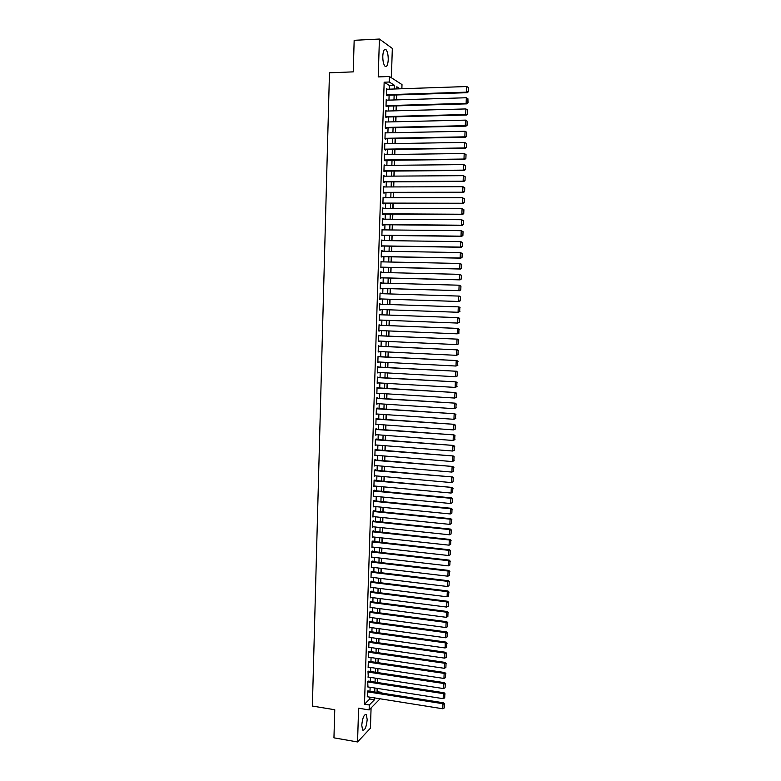 <?xml version="1.0" encoding="UTF-8"?>
<svg xmlns="http://www.w3.org/2000/svg" width="781" height="781" viewBox="0 0 781 781"><rect width="100%" height="100%" fill="white"/><g stroke="black" fill="none" stroke-linecap="round" stroke-linejoin="round"><path stroke-width="1.17" d="M367.187 719.584L366.348 714.722C364.112 714.088 362.579 717.583 361.759 725.217L362.599 730.069C364.854 730.665 366.377 727.17 367.187 719.584M388.235 59.825C388.255 55.041 387.542 51.683 386.078 49.73C384.281 48.52 383.178 50.628 382.788 56.086C382.768 60.879 383.481 64.237 384.935 66.16C386.741 67.361 387.845 65.253 388.235 59.825M377.057 691.751L381.87 692.327L381.85 693.108M391.379 77.749L392.326 48.432L379.41 39.05L354.164 40.309L353.246 71.862L329.465 72.809L312.38 706.053L334.766 709.744L333.946 737.84L357.552 741.95L370.428 728.195L371.082 707.947M389.299 89.171L389.416 85.471L384.154 82.2L389.25 82.015L389.426 76.489L402 84.592L401.864 88.751M377.213 691.595L377.311 688.403M377.506 682.496L377.643 678.504M377.828 672.607L377.965 668.575M378.16 662.698L378.287 658.637M378.482 652.77L378.619 648.669M378.805 642.822L378.941 638.692M379.136 632.864L379.273 628.695M379.459 622.887L379.595 618.689M379.781 612.89L379.927 608.653M380.113 602.873L380.249 598.607M380.445 592.838L380.581 588.542M380.767 582.792L380.913 578.457M381.099 572.717L381.245 568.353M381.431 562.632L381.577 558.239M381.763 552.528L381.909 548.096M382.094 542.414L382.241 537.943M382.426 532.271L382.573 527.771M382.758 522.108L382.905 517.578M383.09 511.936L383.237 507.367M383.422 501.744L383.569 497.136M383.754 491.532L383.91 486.885M384.086 481.301L384.242 476.625M384.428 471.05L384.574 466.335M384.76 460.78L384.916 456.036M385.101 450.5L385.258 445.717M385.433 440.191L385.589 435.378M385.775 429.872L385.931 425.02M386.107 419.534L386.273 414.643M386.449 409.166L386.615 404.246M386.79 398.788L386.946 393.829M387.132 388.391L387.288 383.403M387.474 377.975L387.63 372.947M387.806 367.548L387.972 362.472M388.157 357.093L388.323 351.987M388.499 346.618L388.665 341.473M388.84 336.123L389.006 330.949M389.182 325.618L389.348 320.405M389.524 315.085L389.699 309.832M389.875 304.541L390.041 299.26M390.217 293.949L390.393 288.677M390.568 283.337L390.734 278.085M390.91 272.706L391.086 267.473M391.261 262.045L391.427 256.832M391.613 251.375L391.779 246.181M391.955 240.685L392.13 235.501M392.306 229.975L392.482 224.811M392.658 219.246L392.833 214.101M393.009 208.488L393.185 203.363M393.36 197.72L393.536 192.614M393.722 186.932L393.888 181.846M394.073 176.115L394.239 171.049M394.425 165.289L394.59 160.242M394.776 154.443L394.942 149.405M395.137 143.567L395.303 138.559M395.489 132.682L395.655 127.684M395.85 121.768L396.016 116.799M396.211 110.834L396.367 105.884M396.563 99.89L396.728 94.95M368.241 690.97L367.382 691.322L367.626 696.808M368.554 681.12L367.695 681.452L367.949 686.948M368.866 671.25L368.007 671.562L368.281 677.068M369.179 661.37L368.32 661.653L368.134 667.599L368.603 667.179M369.501 651.471L368.642 651.735L368.447 657.69L368.935 657.26M369.813 641.552L368.954 641.797L368.769 647.761L369.267 647.332M370.135 631.624L369.276 631.839L369.081 637.813L369.598 637.384M370.448 621.666L369.589 621.861L369.403 627.846L369.93 627.416M370.77 611.699L369.911 611.874L369.716 617.869L370.262 617.439M371.082 601.712L370.223 601.858L370.038 607.872L370.604 607.442M371.405 591.705L371.424 591.207L370.545 591.832L370.35 597.855L370.936 597.426M371.727 581.679L371.736 581.181L370.868 581.786L370.672 587.82L371.278 587.39M372.049 571.643L372.059 571.145L371.19 571.721L370.995 577.764L371.619 577.335M372.361 561.588L372.381 561.08L371.502 561.646L371.317 567.689L371.971 567.26M372.683 551.513L372.703 551.005L371.824 551.542L371.639 557.605L372.312 557.175M373.006 541.418L373.025 540.911L372.146 541.428L371.961 547.501L372.664 547.071M373.328 531.305L373.347 530.797L372.469 531.295L372.283 537.377L373.015 536.947M373.66 521.171L373.669 520.663L372.801 521.142L372.605 527.234L373.377 526.804M373.982 511.028L373.992 510.52L373.123 510.969L372.928 517.071L373.738 516.641M373.425 501.285L450.491 508.743L451.203 508.285L373.445 500.777L373.25 506.898L374.099 506.469M374.626 490.683L374.646 490.165L373.767 490.566L373.572 496.696L374.45 496.267L450.686 503.52L450.891 498.288L451.603 497.858L373.767 490.595M374.958 480.481L374.968 479.964L374.099 480.344L373.904 486.485L374.773 486.046M375.28 470.26L375.3 469.742L374.421 470.103L374.226 476.254L375.105 475.814M375.602 460.019L375.622 459.501L374.743 459.843L374.548 465.993L375.427 465.554M375.934 449.758L375.954 449.251L375.075 449.553L374.88 455.733L375.759 455.284M376.266 439.488L376.276 438.971L375.397 439.264L375.202 445.443L376.091 444.994M376.588 429.189L376.608 428.681L375.729 428.945L375.534 435.134L376.413 434.685M376.92 418.88L376.94 418.362L376.061 418.606L375.866 424.805L376.745 424.356M377.252 408.551L377.262 408.033L376.393 408.248L376.188 414.467L377.077 414.008M377.574 398.203L377.594 397.685L376.715 397.88L376.52 404.099L377.408 403.64M377.906 387.835L377.047 387.483L376.852 393.722L377.74 393.253M378.238 377.448L377.379 377.077L377.184 383.325L378.072 382.856M378.57 367.041L377.711 366.65L377.516 372.908L378.404 372.43M378.902 356.624L378.043 356.195L377.848 362.472L378.736 361.993M379.244 346.178L378.375 345.729L378.18 352.016L379.068 351.528M379.576 335.723L378.717 335.244L378.512 341.541L379.4 341.053M379.908 325.238L379.049 324.74L378.844 331.046L379.742 330.558M380.24 314.743L379.381 314.216L379.185 320.532L380.074 320.044M380.581 304.219L379.722 303.672L379.517 309.998L380.406 309.501M380.913 293.666L380.054 293.109L379.849 299.445L380.747 298.957M381.255 283.083L380.396 282.527L380.191 288.882L381.079 288.414M381.587 272.481L380.728 271.925L380.523 278.29L381.421 277.841M381.929 261.86L381.069 261.313L380.864 267.678L381.753 267.258M382.27 251.218L381.401 250.672L381.206 257.056L382.094 256.656M382.612 240.558L381.743 240.011L381.538 246.405L382.436 246.035M382.954 229.878L382.085 229.331L381.88 235.745L382.778 235.393M383.295 219.178L382.426 218.631L382.221 225.055L383.1 225.26L383.11 224.733M383.637 208.459L382.768 207.922L382.563 214.345L383.442 214.58L383.451 214.053M383.979 197.72L383.11 197.183L382.905 203.626L383.783 203.88L383.793 203.343M384.32 186.962L383.451 186.425L383.246 192.878L384.125 193.161L384.135 192.624M384.662 176.184L383.793 175.647L383.588 182.119L384.467 182.422L384.486 181.885M385.004 165.387L384.135 164.85L383.93 171.332L384.808 171.664L384.828 171.127M385.355 154.57L384.486 154.033L384.272 160.525L385.15 160.886L385.17 160.349M385.697 143.724L384.828 143.196L384.623 149.708L385.492 150.089L385.511 149.552M386.048 132.868L385.17 132.34L384.965 138.862L385.843 139.272L385.863 138.735M386.39 121.992L385.521 121.465L385.306 127.996L386.185 128.435L386.204 127.889M386.741 111.097L385.863 110.57L385.658 117.111L386.536 117.58L386.546 117.033M386.009 106.177L466.833 103.863L466.13 103.346L466.345 97.752L386.195 100.202L387.093 100.163L386.214 99.656L385.999 106.206L386.878 106.694L386.898 106.157M384.154 82.2L364.493 704.198L369.745 698.985L369.803 697.15M369.999 691.244L370.126 687.29M370.311 681.393L370.438 677.4M370.633 671.523L370.76 667.501M370.946 661.634L371.073 657.573M371.268 651.725L371.395 647.634M371.58 641.806L371.717 637.687M371.902 631.868L372.029 627.709M372.225 621.91L372.352 617.722M372.537 611.933L372.674 607.706M372.859 601.936L372.996 597.68M373.181 591.93L373.318 587.644M373.503 581.904L373.64 577.579M373.826 571.858L373.962 567.504M374.148 561.793L374.284 557.4M374.47 551.708L374.616 547.286M374.792 541.614L374.939 537.152M375.114 531.49L375.261 526.999M375.446 521.357L375.593 516.837M375.768 511.204L375.915 506.644M376.1 501.031L376.247 496.443M376.422 490.849L376.569 486.212M376.754 480.637L376.901 475.971M377.077 470.416L377.233 465.71M377.408 460.165L377.555 455.43M377.731 449.905L377.887 445.131M378.063 439.625L378.219 434.822M378.394 429.325L378.551 424.483M378.726 419.006L378.883 414.135M379.058 408.678L379.215 403.757M379.39 398.32L379.546 393.37M379.722 387.942L379.878 382.963M380.054 377.555L380.22 372.537M380.386 367.148L380.552 362.091M380.728 356.712L380.884 351.626M381.06 346.266L381.226 341.141M381.392 335.801L381.558 330.636M381.733 325.316L381.899 320.112M382.065 314.811L382.231 309.569M382.407 304.287L382.573 299.016M382.739 293.724L382.915 288.462M383.08 283.132L383.246 277.89M383.422 272.52L383.588 267.297M383.764 261.899L383.93 256.695M384.106 251.248L384.272 246.064M384.447 240.577L384.613 235.413M384.789 229.897L384.955 224.743M385.131 219.188L385.297 214.062M385.472 208.459L385.638 203.353M385.824 197.72L385.99 192.624M386.165 186.952L386.331 181.875M386.517 176.164L386.673 171.117M386.859 165.367L387.025 160.33M387.21 154.54L387.366 149.522M387.552 143.694L387.718 138.696M387.903 132.829L388.059 127.85M388.255 121.943L388.411 116.984M388.596 111.048L388.762 106.099M388.948 100.124L389.114 95.194M387.415 89.239L386.566 88.722L386.351 95.282L387.23 95.799L387.249 95.253M373.445 500.777L374.324 500.357L374.304 500.865M380.083 698.79L369.13 709.929L358.596 708.211L357.552 741.95M369.13 709.929L369.286 704.979L374.49 699.747L374.548 697.911M364.493 704.198L369.286 704.979M379.41 39.05L378.229 76.919L389.426 76.489M381.196 693.001L381.87 692.327M400.048 88.809L396.836 86.789L396.768 88.917M396.563 94.96L396.406 99.89M396.211 105.884L396.045 110.843M395.85 116.799L395.694 121.768M395.498 127.694L395.332 132.682M395.137 138.559L394.981 143.567M394.786 149.415L394.62 154.443M394.434 160.242L394.268 165.289M394.083 171.049L393.917 176.115M393.722 181.846L393.556 186.932M393.37 192.614L393.204 197.72M393.019 203.363L392.853 208.488M392.667 214.101L392.501 219.236M392.316 224.811L392.15 229.975M391.974 235.501L391.798 240.685M391.623 246.181L391.457 251.375M391.271 256.832L391.105 262.045M390.93 267.463L390.754 272.696M390.578 278.075L390.412 283.327M390.236 288.677L390.061 293.949M389.885 299.25L389.709 304.531M389.543 309.832L389.368 315.085M389.192 320.395L389.026 325.609M388.85 330.939L388.684 336.123M388.508 341.473L388.342 346.608M388.167 351.977L388.001 357.083M387.815 362.472L387.659 367.539M387.474 372.937L387.317 377.965M387.132 383.393L386.976 388.382M386.79 393.819L386.634 398.779M386.458 404.236L386.292 409.156M386.117 414.633L385.951 419.514M385.775 425.01L385.619 429.862M385.433 435.368L385.277 440.181M385.101 445.707L384.945 450.481M384.76 456.026L384.603 460.77M384.428 466.325L384.272 471.041M384.086 476.605L383.94 481.281M383.754 486.875L383.598 491.513M383.422 497.116L383.266 501.724M383.08 507.347L382.934 511.916M382.749 517.559L382.602 522.098M382.417 527.751L382.27 532.251M382.085 537.924L381.938 542.395M381.753 548.077L381.606 552.518M381.421 558.22L381.274 562.613M381.089 568.334L380.943 572.707M380.757 578.438L380.62 582.772M380.425 588.523L380.288 592.818M380.103 598.588L379.956 602.854M379.771 608.633L379.634 612.87M379.439 618.669L379.302 622.867M379.117 628.676L378.98 632.844M378.785 638.673L378.658 642.802M378.463 648.65L378.326 652.75M378.141 658.608L378.004 662.678M377.809 668.556L377.682 672.587M377.487 678.474L377.36 682.477M377.164 688.383L377.038 692.347M394.337 89.005L394.454 85.295L389.25 82.015M374.743 691.986L374.87 688.022M375.065 682.125L375.192 678.123M375.388 672.236L375.515 668.204M375.71 662.337L375.837 658.276M376.032 652.418L376.159 648.318M376.354 642.48L376.481 638.35M376.676 632.522L376.813 628.363M376.998 622.555L377.135 618.357M377.321 612.558L377.457 608.331M377.653 602.551L377.789 598.295M377.975 592.535L378.111 588.239M378.297 582.489L378.443 578.155M378.629 572.424L378.765 568.06M378.951 562.349L379.097 557.956M379.283 552.255L379.429 547.823M379.615 542.141L379.761 537.67M379.937 532.007L380.083 527.507M380.269 521.854L380.415 517.325M380.601 511.692L380.747 507.123M380.933 501.5L381.079 496.901M381.265 491.298L381.411 486.661M381.597 481.076L381.743 476.4M381.929 470.836L382.085 466.13M382.26 460.575L382.417 455.831M382.592 450.295L382.749 445.521M382.934 439.996L383.09 435.183M383.266 429.687L383.422 424.835M383.598 419.348L383.764 414.467M383.94 409L384.096 404.08M384.272 398.632L384.437 393.673M384.613 388.245L384.769 383.246M384.945 377.838L385.111 372.81M385.287 367.412L385.453 362.345M385.629 356.966L385.794 351.86M385.97 346.5L386.136 341.365M386.312 336.015L386.478 330.841M386.654 325.511L386.82 320.308M386.995 314.997L387.161 309.745M387.337 304.453L387.503 299.172M387.679 293.871L387.845 288.609M388.02 283.269L388.196 278.016M388.372 272.637L388.538 267.414M388.713 261.996L388.879 256.783M389.055 251.336L389.231 246.142M389.407 240.646L389.573 235.471M389.758 229.946L389.924 224.791M390.1 219.227L390.266 214.082M390.451 208.478L390.617 203.363M390.803 197.72L390.969 192.614M391.154 186.942L391.32 181.856M391.506 176.135L391.671 171.068M391.857 165.318L392.023 160.271M392.208 154.472L392.374 149.444M392.56 143.616L392.726 138.608M392.911 132.731L393.077 127.742M393.263 121.826L393.429 116.857M393.624 110.912L393.78 105.952M393.975 99.968L394.141 95.038M389.416 85.471L394.454 85.295M369.745 698.985L374.49 699.747M385.658 117.052L466.403 115.012L465.701 114.534L465.915 108.94L386.741 111.048M385.502 121.943L386.39 121.924M385.16 132.79L386.048 132.77M384.818 143.616L385.707 143.597M384.467 154.423L385.355 154.413M384.125 165.211L385.013 165.201M383.783 175.979L384.672 175.969M383.442 186.727L384.33 186.718M383.1 197.456L383.988 197.456M382.758 208.166L383.647 208.166M382.417 218.846L383.305 218.856M382.075 229.516L382.963 229.526M381.743 240.167L382.622 240.187M381.401 250.799L382.28 250.818M381.06 261.41L381.948 261.43M380.728 272.003L381.606 272.022M380.386 282.576L381.265 282.605M380.054 293.129L380.933 293.158M379.517 309.979L380.396 310.008M379.185 320.483L380.054 320.513M378.853 330.968L379.722 331.007M378.512 341.434L379.39 341.473M378.18 351.88L379.058 351.928M377.848 362.316L378.726 362.355M377.516 372.722L378.394 372.771M377.194 383.11L378.063 383.168M376.862 393.487L377.731 393.536M376.53 403.836L377.399 403.894M376.198 414.174L377.067 414.233M375.876 424.493L376.735 424.552M375.544 434.792L376.413 434.861M375.222 445.072L376.081 445.141M374.89 455.333L375.759 455.401M374.568 465.574L375.427 465.652M374.236 475.805L375.105 475.883M373.914 486.007L374.773 486.085M386.546 89.268L466.784 86.535L466.569 92.148L467.272 92.685L468.473 91.641L468.346 87.492L468.473 91.641M386.351 95.282L467.272 92.685M386.37 94.735L466.569 92.148L468.19 91.426M468.346 87.492L466.784 86.535M386.019 105.66L466.13 103.346L468.034 102.828L467.907 98.709L467.76 102.623M467.907 98.709L466.345 97.752M466.833 103.863L468.034 102.828M385.677 116.564L465.701 114.534L467.604 113.997L467.477 109.896L467.321 113.801M467.477 109.896L465.915 108.94M466.403 115.012L467.604 113.997M385.502 122.012L465.486 120.118L465.271 125.692L465.974 126.151L467.175 125.145L467.038 121.065L467.175 125.145M385.316 127.908L465.974 126.151M385.326 127.449L465.271 125.692L466.892 124.97M467.038 121.065L465.486 120.118M385.15 132.887L465.056 131.267L464.841 136.841L465.544 137.261L466.745 136.275L466.608 132.204L466.745 136.275M384.965 138.745L465.544 137.261M384.984 138.315L464.841 136.841L466.462 136.109M466.608 132.204L465.056 131.267M384.808 143.743L464.627 142.396L466.462 143.499L466.306 147.384L466.462 143.499M384.623 149.561L465.115 148.351L464.412 147.96L464.627 142.396L466.179 143.333M384.633 149.161L464.412 147.96L466.032 147.219M465.115 148.351L466.306 147.384M384.467 154.579L464.197 153.506L466.032 154.589L465.876 158.465L466.032 154.589M384.281 160.359L464.685 159.431L463.982 159.051L464.197 153.506L465.749 154.443M384.291 159.988L463.982 159.051L465.603 158.318M464.685 159.431L465.876 158.465M384.125 165.396L463.768 164.596L465.603 165.66L465.456 169.536L465.603 165.66M383.94 171.137L464.265 170.483L463.553 170.131L463.768 164.596L465.32 165.523M383.949 170.795L463.553 170.131L465.173 169.399M464.265 170.483L465.456 169.536M383.774 176.184L463.338 175.666L465.173 176.721L465.027 180.577L465.173 176.721M383.598 181.895L463.836 181.504L463.133 181.192L463.338 175.666L464.89 176.584M383.608 181.573L463.133 181.192L464.744 180.45M463.836 181.504L465.027 180.577M383.432 186.962L462.918 186.708L464.744 187.752L464.597 191.599L464.744 187.752M383.256 192.624L463.406 192.516L462.703 192.224L462.918 186.708L464.461 187.625M383.266 192.341L462.703 192.224L464.314 191.482M463.406 192.516L464.597 191.599M383.09 197.72L462.489 197.739L464.324 198.755L464.168 202.611L464.324 198.755M382.915 203.343L462.987 203.509L462.274 203.245L462.489 197.739L464.041 198.647M382.924 203.089L462.274 203.245L463.885 202.504M462.987 203.509L464.168 202.611M382.749 208.449L462.069 208.742L463.894 209.747L463.748 213.594L463.894 209.747M382.573 214.043L462.557 214.472L461.854 214.238L462.069 208.742L463.611 209.65M382.583 213.818L461.854 214.238L463.465 213.496M462.557 214.472L463.748 213.594M382.407 219.168L461.639 219.725L463.465 220.72L463.318 224.547L463.465 220.72M382.231 224.723L462.137 225.426L461.434 225.211L461.639 219.725L463.182 220.632M382.241 224.518L461.434 225.211L463.035 224.469M462.137 225.426L463.318 224.547M382.065 229.868L461.22 230.688L463.045 231.664L462.899 235.491L463.045 231.664M381.889 235.384L461.717 236.35L461.005 236.165L461.22 230.688L462.762 231.586M381.899 235.208L461.005 236.165L462.616 235.423M461.717 236.35L462.899 235.491M381.724 240.548L460.8 241.632L462.625 242.598L462.469 246.415L462.625 242.598M381.558 246.015L461.298 247.265L460.585 247.099L460.8 241.632L462.342 242.53M381.558 245.878L460.585 247.099L462.186 246.347M461.298 247.265L462.469 246.415M381.392 251.199L460.37 252.556L462.196 253.503L462.049 257.32L462.196 253.503M381.216 256.637L460.878 258.15L460.165 258.013L460.37 252.556L461.913 253.444M381.216 256.519L460.165 258.013L461.766 257.261M460.878 258.15L462.049 257.32M381.05 261.84L459.95 263.461L461.776 264.388L461.63 268.195L461.776 264.388M380.874 267.239L460.458 269.015L459.745 268.908L459.95 263.461L461.493 264.339M380.884 267.151L459.745 268.908L461.346 268.156M460.458 269.015L461.63 268.195M380.708 272.462L459.531 274.346L461.356 275.263L461.21 279.061L461.356 275.263M380.542 277.821L460.038 279.862L459.326 279.783L459.531 274.346L461.073 275.224M380.542 277.763L459.326 279.783L460.927 279.022M460.038 279.862L461.21 279.061M380.376 283.054L459.111 285.211L460.936 286.11L460.79 289.897L460.936 286.11M380.201 288.384L459.618 290.688L458.906 290.63L459.111 285.211L460.653 286.08M380.21 288.355L458.906 290.63L460.507 289.878M459.618 290.688L460.79 289.897M380.035 293.636L459.404 296.097L460.517 296.936L460.087 300.705L460.517 296.936M460.087 300.705L458.486 301.466L379.869 298.918L459.199 301.495L458.486 301.466L458.691 296.048L460.234 296.917M459.199 301.495L460.37 300.714M379.703 304.2L458.994 306.894L379.703 304.19M459.95 311.521L458.066 312.273L458.281 306.874L459.814 307.734L459.667 311.512L459.814 307.734M379.537 309.471L458.066 312.273L459.667 311.512M458.994 306.894L460.097 307.743M379.371 314.743L458.574 317.662L379.371 314.704M459.531 322.299L457.656 323.07L457.861 317.672L459.394 318.531L459.248 322.309L459.394 318.531M379.195 320.005L457.656 323.07L459.248 322.309M458.574 317.662L459.677 318.531M379.029 325.267L458.154 328.42L379.029 325.208M459.111 333.057L457.236 333.838L457.441 328.459L458.974 329.309L458.828 333.077L458.974 329.309M378.863 330.519L457.236 333.838L458.828 333.077M458.154 328.42L459.257 329.299M378.697 335.771L457.744 339.159L378.697 335.684M458.701 343.796L456.826 344.597L457.031 339.218L458.564 340.067L458.418 343.825L458.564 340.067M378.531 341.014L456.826 344.597L458.418 343.825M457.744 339.159L458.847 340.038M378.365 346.256L457.324 349.878L378.365 346.139M458.281 354.515L456.407 355.326L456.612 349.956L458.144 350.806L457.998 354.554L458.144 350.806M378.199 351.489L456.407 355.326L457.998 354.554M457.324 349.878L458.427 350.767M378.033 356.722L456.914 360.578L378.033 356.575M457.871 365.215L455.997 366.035L456.202 360.685L457.734 361.525L457.588 365.264L457.734 361.525M377.867 361.945L455.997 366.035L457.588 365.264M456.914 360.578L458.017 361.476M377.701 367.168L456.504 371.248L377.701 367.002M457.451 375.905L455.587 376.725L455.792 371.385L457.315 372.215L457.168 375.964L457.315 372.215M377.535 372.381L455.587 376.725L457.168 375.964M456.504 371.248L457.598 372.166M377.369 377.594L456.094 381.909L377.369 377.399M457.041 386.566L455.167 387.405L455.372 382.065L456.905 382.895L456.758 386.634L456.905 382.895M377.203 382.807L455.167 387.405L456.758 386.634M456.094 381.909L457.188 382.836M377.038 388.011L455.674 392.55L377.038 387.786M456.631 397.207L454.757 398.056L454.962 392.736L456.485 393.556L456.348 397.285L456.485 393.556M376.872 393.204L454.757 398.056L456.348 397.285M455.674 392.55L456.778 393.478M376.706 398.398L455.264 403.162L376.715 398.144M456.221 407.828L454.347 408.688L454.552 403.377L456.075 404.197L455.928 407.916L456.075 404.197M376.54 403.582L454.347 408.688L455.928 407.916M455.264 403.162L456.358 404.109M376.374 408.766L454.854 413.764L376.383 408.492M455.811 418.431L453.937 419.299L454.142 413.998L455.665 414.818L455.518 418.528L455.665 414.818M376.208 413.95L453.937 419.299L455.518 418.528M454.854 413.764L455.948 414.721M376.042 419.124L454.454 424.347L376.051 418.821M455.401 429.013L453.527 429.901L453.732 424.6L455.255 425.411L455.108 429.12L455.255 425.411M375.876 424.288L453.527 429.901L455.108 429.12M454.454 424.347L455.538 425.313M375.71 429.462L454.044 434.9L375.729 429.13M454.991 439.576L453.126 440.474L453.322 435.183L454.845 435.993L454.698 439.693L454.845 435.993M375.554 434.617L453.126 440.474L454.698 439.693M454.044 434.9L455.128 435.876M375.388 439.771L453.634 445.443L375.397 439.42M454.581 450.12L452.716 451.027L452.921 445.756L454.435 446.556L454.298 450.246L454.435 446.556M375.222 444.926L452.716 451.027L454.298 450.246M453.634 445.443L454.718 446.429M375.056 450.071L453.224 455.967L375.065 449.69M454.171 460.644L452.306 461.561L452.511 456.299L454.025 457.1L453.888 460.78L454.025 457.1M374.89 455.216L452.306 461.561L453.888 460.78M453.224 455.967L454.317 456.963M374.734 460.351L452.824 466.472L374.743 459.95M374.568 465.486L451.906 472.085L452.101 466.823L453.624 467.614L453.478 471.294L453.624 467.614M452.824 466.472L453.907 467.477M453.478 471.294L451.906 472.085M374.402 470.611L452.414 476.947L374.421 470.182M374.245 475.736L451.496 482.58L451.701 477.328L453.214 478.118L453.068 481.789L453.214 478.118M452.414 476.947L453.497 477.962M453.068 481.789L451.496 482.58M374.079 480.852L452.014 487.412L374.089 480.403M373.914 485.967L451.096 493.055L451.291 487.822L452.804 488.603L452.668 492.264L452.804 488.603M452.014 487.412L453.097 488.437M452.668 492.264L451.096 493.055M373.757 491.083L450.891 498.288L452.404 499.069L452.258 502.73L452.404 499.069M451.603 497.858L452.687 498.893M452.258 502.73L450.686 503.52M373.269 506.381L450.286 513.957L450.491 508.743L451.994 509.515L451.857 513.166L451.994 509.515M451.203 508.285L452.287 509.329M451.857 513.166L450.286 513.957M373.103 511.477L450.081 519.17L450.803 518.691L373.162 510.95M372.937 516.563L449.885 524.383L450.081 519.17L451.594 519.941L451.457 523.582L451.594 519.941M450.803 518.691L451.877 519.746M451.457 523.582L449.885 524.383M372.781 521.649L449.68 529.586L450.403 529.079L372.879 521.093M372.615 526.726L449.485 534.78L449.68 529.586L451.193 530.348L451.047 533.989L451.193 530.348M450.403 529.079L451.477 530.143M451.047 533.989L449.485 534.78M372.459 531.802L449.28 539.974L450.002 539.446L372.586 531.226M372.293 536.869L449.085 545.167L449.28 539.974L450.793 540.735L450.647 544.367L450.793 540.735M450.002 539.446L451.076 540.52M450.647 544.367L449.085 545.167M372.137 541.936L448.88 550.351L449.602 549.795L372.303 541.34M371.971 546.993L448.685 555.525L448.88 550.351L450.383 551.103L450.246 554.735L450.383 551.103M449.602 549.795L450.676 550.888M450.246 554.735L448.685 555.525M371.815 552.05L448.479 560.699L449.202 560.133L372.01 551.435M371.649 557.097L448.284 565.874L448.479 560.699L449.983 561.451L449.846 565.073L449.983 561.451M449.202 560.133L450.276 561.227M449.846 565.073L448.284 565.874M371.492 562.144L448.079 571.038L448.802 570.442L371.717 561.51M371.326 567.191L447.884 576.202L448.079 571.038L449.583 571.79L449.446 575.402L449.583 571.79M448.802 570.442L449.876 571.546M449.446 575.402L447.884 576.202M371.17 572.229L447.689 581.357L448.401 580.742L371.414 571.565M371.014 577.257L447.484 586.511L447.689 581.357L449.192 582.099L449.046 585.701L449.192 582.099M448.401 580.742L449.475 581.855M449.046 585.701L447.484 586.511M370.848 582.294L447.288 591.656L448.011 591.012L371.121 581.611M370.692 587.312L447.093 596.801L447.288 591.656L448.792 592.398L448.645 595.991L448.792 592.398M448.011 591.012L449.075 592.135M448.645 595.991L447.093 596.801M370.526 592.33L446.888 601.936L447.611 601.272L370.829 591.637M370.37 597.348L446.693 607.071L446.888 601.936L448.392 602.668L448.255 606.261L448.392 602.668M447.611 601.272L448.675 602.405M448.255 606.261L446.693 607.071M370.214 602.356L446.498 612.197L447.21 611.513L370.526 601.634M370.048 607.364L446.293 617.322L446.498 612.197L447.991 612.929L447.855 616.512L447.991 612.929M447.21 611.513L448.284 612.655M447.855 616.512L446.293 617.322M369.891 612.372L446.097 622.437L446.82 621.725L370.223 611.63M369.735 617.371L445.902 627.553L446.097 622.437L447.601 623.17L447.454 626.743L447.601 623.17M446.82 621.725L447.884 622.877M447.454 626.743L445.902 627.553M369.569 622.359L445.707 632.669L446.429 631.927L369.921 621.598M369.413 627.348L445.512 637.774L445.707 632.669L447.201 633.391L447.064 636.964L447.201 633.391M446.429 631.927L447.484 633.088M447.064 636.964L445.512 637.774M369.257 632.337L445.307 642.87L446.029 642.109L369.628 631.546M369.101 637.316L445.111 647.966L445.307 642.87L446.81 643.593L446.664 647.156L446.81 643.593M446.029 642.109L447.093 643.28M446.664 647.156L445.111 647.966M368.935 642.294L444.916 653.062L445.639 652.281L369.325 641.484M368.778 647.264L444.721 658.149L444.916 653.062L446.41 653.775L446.273 657.329L446.41 653.775M445.639 652.281L446.703 653.463M446.273 657.329L444.721 658.149M368.622 652.233L444.526 663.225L445.248 662.425L369.022 651.403M368.466 657.192L444.33 668.302L444.526 663.225L446.019 663.938L445.883 667.491L446.019 663.938M445.248 662.425L446.302 663.616M445.883 667.491L444.33 668.302M368.31 662.151L444.135 673.378L444.858 672.548L368.72 661.302M368.154 667.111L443.94 678.445L444.135 673.378L445.629 674.081L445.492 677.635L445.629 674.081M444.858 672.548L445.912 673.749M445.492 677.635L443.94 678.445M367.988 672.06L443.745 683.512L444.467 682.662L368.417 671.182M367.831 677L443.549 688.569L443.745 683.512L445.229 684.215L445.092 687.749L445.229 684.215M444.467 682.662L445.521 683.873M445.092 687.749L443.549 688.569M367.675 681.94L443.354 693.626L444.077 692.757L368.115 681.052M367.519 686.88L443.159 698.673L443.354 693.626L444.838 694.319L444.701 697.853L444.838 694.319M444.077 692.757L445.131 693.977M444.701 697.853L443.159 698.673M367.363 691.81L442.964 703.72L443.686 702.832L367.812 690.902M367.207 696.74L442.768 708.767L442.964 703.72L444.448 704.413L444.311 707.937L444.448 704.413M443.686 702.832L444.74 704.052M444.311 707.937L442.768 708.767M366.348 714.722L365.098 714.517M386.078 49.73L384.252 49.818"/></g></svg>
